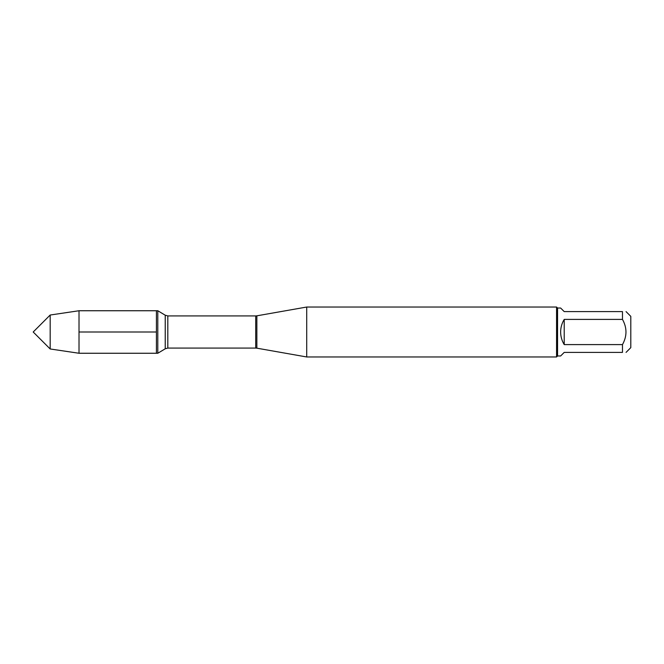<?xml version="1.0" encoding="UTF-8"?>
<svg xmlns="http://www.w3.org/2000/svg" width="664" height="664" viewBox="0 0 664 664"><rect width="100%" height="100%" fill="white"/><g stroke="black" fill="none" stroke-linecap="round" stroke-linejoin="round"><path stroke-width="1" d="M50.173 348.974L33.2 332L50.173 315.026L50.173 348.974L79.016 353.256L157.8 353.256L157.8 310.744L156.413 310.744L156.413 353.256L156.413 310.744L79.016 310.744L79.016 332L156.413 332M306.71 332L306.71 356.966L556.565 356.966L556.565 307.034L306.71 307.034L306.71 332M626.052 311.607L630.8 316.354L630.8 347.646L626.052 352.393M564.217 352.393L560.64 355.97L557.561 355.97L557.561 308.03L560.64 308.03L564.217 311.607L622.475 311.607C627.131 311.607 627.131 311.607 622.475 311.607L622.475 319.401C627.131 327.8 627.131 336.2 622.475 344.599L622.475 352.393C627.131 352.393 627.131 352.393 622.475 352.393L564.217 352.393M564.217 319.401C561.86 323.268 560.673 327.468 560.64 332C560.673 336.532 561.86 340.732 564.217 344.599L564.217 319.401L622.475 319.401M564.217 344.599L622.475 344.599M79.016 353.256L79.016 332M256.86 348.177L255.706 348.077L255.706 315.923L256.86 315.823L256.86 348.177L306.71 356.966M255.706 315.923L167.809 315.923L167.809 348.077L165.236 348.791L165.236 315.209L157.8 310.744M256.86 315.823L306.71 307.034M255.706 348.077L167.809 348.077M165.236 348.791L157.8 353.256M167.809 315.923L165.236 315.209M557.561 308.03L556.565 307.034M557.561 355.97L556.565 356.966M50.173 315.026L79.016 310.744"/></g></svg>

